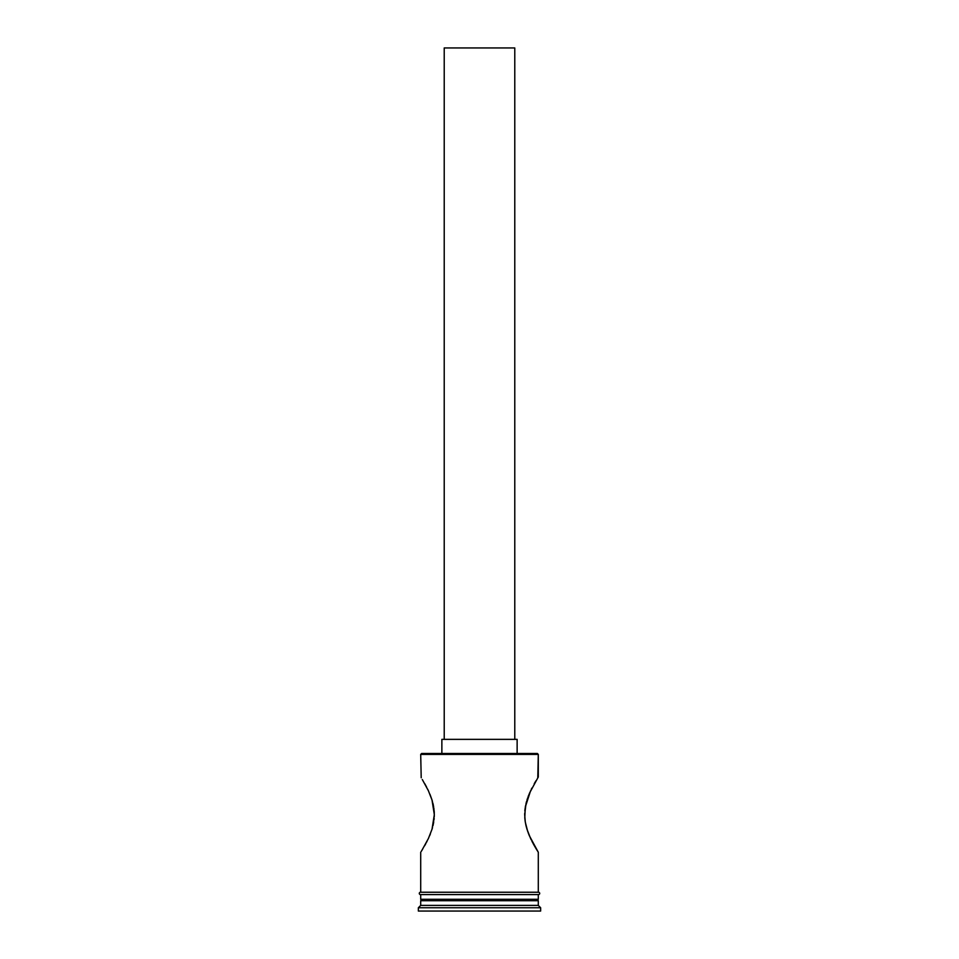<?xml version="1.0" encoding="UTF-8"?>
<svg xmlns="http://www.w3.org/2000/svg" width="959" height="959" viewBox="0 0 959 959"><rect width="100%" height="100%" fill="white"/><g stroke="black" fill="none" stroke-linecap="round" stroke-linejoin="round"><path stroke-width="1.44" d="M529.596 792.985L538.299 776.994L538.299 754.421L537.352 753.486L421.648 753.486L420.701 754.421L538.299 754.421L420.701 754.421L421.205 777.773L420.701 754.421L421.648 753.486L537.352 753.486L538.299 754.421L537.783 777.809M514.779 739.365L514.779 47.95L444.221 47.95L444.221 739.365L444.221 47.95L514.779 47.95L514.779 739.365M517.129 753.486L517.129 739.365L441.871 739.365L441.871 753.486L441.871 739.365L517.129 739.365L517.129 753.486M422.296 779.523L428.397 790.731L432.006 799.986L434.319 814.647L432.029 829.211L428.409 838.502L421.78 850.549M424.633 783.503L425.664 785.349M425.832 785.661L426.635 787.183M429.956 794.292L432.006 799.95M432.389 801.245L431.994 799.95M433.372 805.284L432.953 803.438M433.876 808.269L434.319 814.647L433.372 823.925M434.295 813.028L434.163 810.775M434.271 816.72L434.319 814.599M434.043 819.621L434.163 818.387M432.521 827.533L432.018 829.235M430.411 833.815L429.68 835.625M427.043 841.283L426.575 842.194M538.299 852.251L536.429 849.266L538.299 852.251L538.299 892.242L538.299 852.251L529.344 835.697M532.82 842.937L531.873 841.115M530.591 838.49L526.994 829.283M527.702 831.453L525.292 822.127L524.681 814.647M525.892 825.184L525.041 820.389M524.789 817.799L525.304 807.046L530.603 790.743M524.837 810.846L525.064 808.677M524.693 813.436L524.681 814.563M526.515 801.616L526.023 803.534M525.544 805.74L525.292 807.118M528.673 795.203L528.097 796.725M527.678 797.9L526.994 799.986M531.25 789.377L531.897 788.07M538.299 900.705L536.884 899.29L538.299 900.705L420.701 900.705L538.299 900.705L538.299 905.404L420.701 905.404L418.352 907.753L540.648 907.753L538.299 905.404L538.299 900.705M422.116 899.29L420.701 900.705L420.701 905.404L538.299 905.404L540.648 907.753L418.352 907.753L418.352 911.05L540.648 911.05L540.648 907.753L540.648 911.05L418.352 911.05L418.352 907.753L420.701 905.404L420.701 900.705L422.116 899.29M420.701 852.251L420.701 892.242L420.701 852.251M538.299 899.29L538.299 894.591L538.299 899.29L420.701 899.29L538.299 899.29M420.701 894.591L420.701 899.29L420.701 894.591M538.526 892.242L420.474 892.242A1.175 1.175 0 0 0 419.299 893.416A1.175 1.175 0 0 0 420.474 894.591L538.526 894.591A1.175 1.175 0 0 0 539.701 893.416A1.175 1.175 0 0 0 538.526 892.242A1.175 1.175 0 0 1 539.701 893.416A1.175 1.175 0 0 1 538.526 894.591L420.474 894.591A1.175 1.175 0 0 1 419.299 893.416A1.175 1.175 0 0 1 420.474 892.242L538.526 892.242M424.633 845.754L425.892 843.488M536.429 849.266L534.69 846.341M526.982 829.235L526.023 825.759M524.681 814.599L526.047 803.414L529.32 793.62M535.949 780.782L534.211 783.755M422.571 849.266L421.193 851.496M433.696 822.163L432.965 825.783M432.006 799.986L433.696 807.082M427.75 789.377L428.397 790.743M525.292 822.127L524.837 818.387M529.32 835.625L528.097 832.532M531.25 839.856L530.603 838.502M534.367 845.754L533.168 843.596"/></g></svg>
